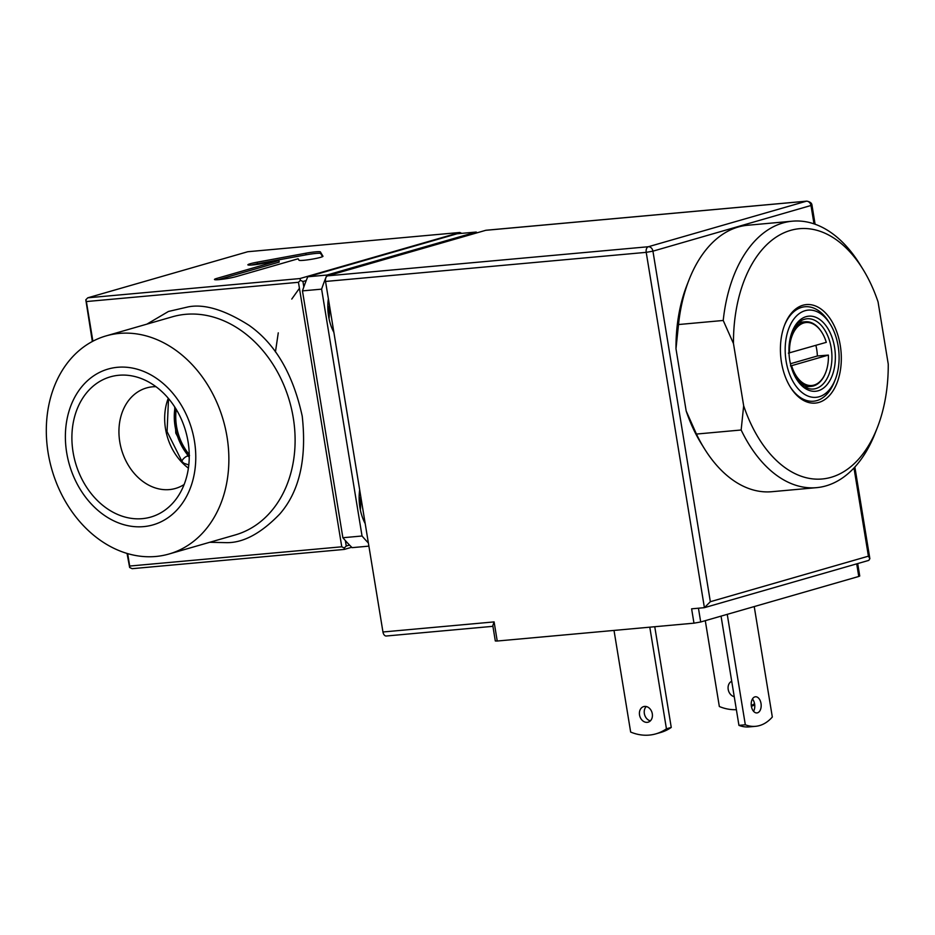 <?xml version="1.0" encoding="UTF-8"?>
<svg xmlns="http://www.w3.org/2000/svg" width="935" height="935" viewBox="0 0 935 935"><rect width="100%" height="100%" fill="white"/><g stroke="black" fill="none" stroke-linecap="round" stroke-linejoin="round"><path stroke-width="1.4" d="M753.552 711.301A8.111 4.955 84.8 0 0 752.441 698.983M754.884 696.879A8.111 4.955 -95.2 0 1 755.457 696.774A8.111 4.955 -95.2 0 1 761.078 703.926A8.111 4.955 -95.2 0 1 757.502 712.821A8.111 4.955 -95.2 0 1 756.929 712.926A8.111 4.955 -95.2 0 1 751.308 705.773A8.111 4.955 -95.2 0 1 754.884 696.879M727.243 614.342L745.324 724.789A56.755 34.712 84.8 0 0 755.585 726.32A56.755 34.712 84.8 0 0 759.582 725.56A56.755 34.712 84.8 0 0 772.322 717.016L754.229 606.57M734.244 696.692A8.111 6.37 73.9 0 1 728.201 689.422A8.111 6.37 73.9 0 1 731.719 681.276M646.26 706.521A8.111 6.37 -106.1 0 0 644.612 714.749A8.111 6.37 -106.1 0 0 650.386 720.85M647.219 722.346A8.111 6.37 73.9 0 1 639.645 715.555A8.111 6.37 73.9 0 1 643.677 706.591A8.111 6.37 73.9 0 1 644.612 706.416A8.111 6.37 73.9 0 1 652.186 713.206A8.111 6.37 73.9 0 1 648.165 722.171A8.111 6.37 73.9 0 1 647.219 722.346M738.229 227.018A133.775 81.824 -95.2 0 1 747.673 225.253L792.377 221.186A133.775 81.824 -95.2 0 1 859.814 264.208L862.841 269.093A125.664 76.869 -95.2 0 1 878.058 301.9L888.25 364.124A125.664 76.869 -95.2 0 1 877.252 427.844A125.664 76.869 -95.2 0 1 831.086 477.317A125.664 76.869 -95.2 0 1 743.664 405.767L741.151 429.995L696.435 434.062L686.173 410.991L675.982 348.767A125.664 76.869 -95.2 0 1 686.98 285.058L689.083 279.705A133.775 81.824 -95.2 0 1 738.229 227.018M877.252 427.844L875.148 433.197A133.775 81.824 -95.2 0 1 826.002 485.873A133.775 81.824 -95.2 0 1 816.571 487.649A133.775 81.824 -95.2 0 1 741.151 429.995M818.826 402.436A49.462 30.247 84.8 0 0 840.261 345.366A49.462 30.247 84.8 0 0 802.908 305.242A49.462 30.247 84.8 0 0 784.734 324.714A49.462 30.247 84.8 0 0 790.402 387.183A49.462 30.247 84.8 0 0 818.826 402.436M790.028 386.564A47.428 29.008 84.8 0 0 816.898 400.589A47.428 29.008 84.8 0 0 834.324 381.912L835.271 379.505A43.781 26.776 -95.2 0 1 819.189 396.744A43.781 26.776 -95.2 0 1 786.113 361.214A43.781 26.776 -95.2 0 1 805.093 310.7A43.781 26.776 -95.2 0 1 830.257 324.2A43.781 26.776 -95.2 0 1 835.271 379.505M830.257 324.2L828.889 322.002A47.428 29.008 84.8 0 0 801.634 307.381A47.428 29.008 84.8 0 0 784.477 325.392M818.207 390.772A37.704 23.059 84.8 0 0 834.558 347.271A37.704 23.059 84.8 0 0 806.075 316.673A37.704 23.059 84.8 0 0 792.226 331.516A37.704 23.059 84.8 0 0 796.55 379.142A37.704 23.059 84.8 0 0 818.207 390.772M796.094 378.394A35.273 21.575 84.8 0 0 813.415 389.018A35.273 21.575 84.8 0 0 815.904 388.551A35.273 21.575 84.8 0 0 831.484 349.889A35.273 21.575 84.8 0 0 807.034 318.777A35.273 21.575 84.8 0 0 804.556 319.244A35.273 21.575 84.8 0 0 791.91 332.346M805.713 387.487A35.273 21.575 84.8 0 0 806.589 386.786M800.722 322.189A35.273 21.575 84.8 0 0 799.729 321.663M825.547 372.901A32.433 19.834 -95.2 0 1 825.441 373.17A32.433 19.834 -95.2 0 1 813.532 385.933A32.433 19.834 -95.2 0 1 811.241 386.365A32.433 19.834 -95.2 0 1 794.06 374.526M790.613 336.518A32.433 19.834 -95.2 0 1 803.095 322.201A32.433 19.834 -95.2 0 1 805.374 321.769A32.433 19.834 -95.2 0 1 821.725 332.194A32.433 19.834 -95.2 0 1 821.877 332.451M815.869 345.342A32.433 19.834 -95.2 0 1 817.377 355.99L828.387 355.09A31.615 19.343 -95.2 0 1 825.652 372.633A31.615 19.343 -95.2 0 1 814.034 385.08A31.615 19.343 -95.2 0 1 791.594 365.678L790.461 365.877M360.326 509.832A17.835 10.904 84.8 0 0 359.133 496.614M329.015 318.625A17.835 10.904 84.8 0 0 327.823 305.406M322.972 256.213A12.167 1.122 170.7 0 1 322.984 256.248A12.167 1.122 170.7 0 1 316.416 258.352A12.167 1.122 170.7 0 1 303.746 260.304A12.167 1.122 170.7 0 1 298.99 260.222L298.125 258.773L236.052 276.643A12.167 1.122 170.7 0 1 219.246 279.6A12.167 1.122 170.7 0 1 214.466 279.483A12.167 1.122 170.7 0 1 216.897 278.385L278.957 260.514L262.571 263.53A12.167 1.122 170.7 0 1 252.649 264.944A12.167 1.122 170.7 0 1 247.88 264.827A12.167 1.122 170.7 0 1 257.183 262.186L305.71 253.245A12.167 1.122 170.7 0 1 320.389 251.912L322.984 256.295M359.192 500.809A16.211 9.923 -95.2 0 1 359.624 505.683M119.329 333.409A113.509 89.187 73.9 0 1 225.405 428.499A113.509 89.187 73.9 0 1 169.001 554.011A113.509 89.187 73.9 0 1 155.853 556.477A113.509 89.187 73.9 0 1 49.777 461.387A113.509 89.187 73.9 0 1 106.181 335.864A113.509 89.187 73.9 0 1 119.329 333.409M117.529 367.291A81.076 63.697 73.9 0 1 194.457 441.156A81.076 63.697 73.9 0 1 143.616 526.627A81.076 63.697 73.9 0 1 66.701 452.762A81.076 63.697 73.9 0 1 117.529 367.291M142.319 518.656A72.965 57.327 73.9 0 1 73.082 452.178A72.965 57.327 73.9 0 1 118.839 375.262A72.965 57.327 73.9 0 1 141.512 378.64A72.965 57.327 73.9 0 1 176.177 498.998A72.965 57.327 73.9 0 1 142.319 518.656M155.97 386.681A52.29 41.093 -106.1 0 0 152.58 386.809A52.29 41.093 -106.1 0 0 146.514 387.943A52.29 41.093 -106.1 0 0 120.533 445.773A52.29 41.093 -106.1 0 0 169.41 489.589A52.29 41.093 -106.1 0 0 175.464 488.456A52.29 41.093 -106.1 0 0 184.137 484.505M168.277 398.263A52.29 41.093 -106.1 0 0 188.402 468.143M175.032 407.426A49.462 38.861 -106.1 0 0 189.174 456.712M382.953 631.99L325.544 281.458L646.214 252.345L704.406 607.668L691.62 608.825L693.969 623.166L497.233 641.024L494.101 621.904L382.953 631.99A4.862 2.98 -95.2 0 0 386.284 636.01L492.92 626.321M710.343 601.708L868.416 556.173L869.866 558.674L868.79 560.381L704.406 607.668L710.343 601.708L652.934 251.164L646.214 252.345A4.862 2.98 -95.2 0 1 648.329 246.735L327.659 275.837A4.862 2.98 84.8 0 0 325.544 281.458M327.659 275.837L485.733 230.314A4.862 2.98 84.8 0 1 486.071 230.244L806.741 201.142C810.072 201.761 811.825 203.105 811.989 205.197L652.934 251.164A4.862 3.822 73.9 0 0 648.329 246.735L806.402 201.2L485.733 230.314M497.233 641.024L495.316 640.978L492.803 625.632L494.101 621.904M857.699 563.571L859.744 576.018L858.774 576.463L700.701 621.985L693.969 623.166M755.585 726.32L749.192 726.892A56.755 34.712 -95.2 0 1 738.942 725.373L721.049 616.118M705.282 620.665L719.342 706.521A56.755 44.588 -106.1 0 0 736.371 709.665M751.284 705.609A56.755 44.588 -106.1 0 0 754.557 703.658M754.732 704.908A56.755 44.588 73.9 0 1 751.378 706.287M654.757 626.731L671.248 727.43A56.755 44.588 73.9 0 1 660.706 732.467L655.879 733.858A56.755 44.588 -106.1 0 0 666.433 728.809L649.79 627.175M614.014 630.424L630.658 732.058A56.755 44.588 -106.1 0 0 655.879 733.858M816.571 487.649L771.854 491.705A133.775 81.824 -95.2 0 1 704.429 448.695L701.39 443.798A125.664 76.869 -95.2 0 1 686.173 410.991M738.942 725.373L745.324 724.789M666.433 728.809L671.248 727.43M675.982 348.767L678.506 324.538A133.775 81.824 -95.2 0 1 689.083 279.705M678.506 324.538L723.222 320.471L733.472 343.542L743.664 405.767M704.429 448.695A133.775 81.824 -95.2 0 1 696.435 434.062M723.222 320.471A133.775 81.824 -95.2 0 1 792.377 221.186M733.472 343.542A125.664 76.869 -95.2 0 1 779.171 235.258A125.664 76.869 -95.2 0 1 862.841 269.093M789.502 352.939A31.615 19.343 -95.2 0 1 800.547 324.433A31.615 19.343 -95.2 0 1 822.029 332.685A31.615 19.343 -95.2 0 1 826.295 342.339L788.38 353.138M828.387 355.09L791.594 365.678M790.426 363.75L817.377 355.99M333.889 332.392A36.488 22.311 -95.2 0 1 328.372 298.697M365.199 523.6A36.488 22.311 -95.2 0 1 359.683 489.905M477.037 232.815A186.474 114.058 84.8 0 0 476.242 232.044L326.923 275.042A186.474 114.058 84.8 0 0 321.617 289.149L362.044 536A186.474 114.058 84.8 0 0 368.378 542.99M332.03 328.477A20.266 12.4 84.8 0 0 333.433 329.623M363.341 519.685A20.266 12.4 84.8 0 0 364.743 520.83M326.923 275.042L307.755 276.783L457.086 233.773L476.242 232.044M368.893 546.133L352.109 547.653A186.474 114.058 84.8 0 1 349.526 545.07A186.474 114.058 84.8 0 1 345.366 540.594A186.474 114.058 84.8 0 1 342.876 537.73L362.044 536M321.617 289.149L302.461 290.89L342.876 537.73M307.755 276.783A186.474 114.058 84.8 0 0 306.212 280.57A186.474 114.058 84.8 0 0 303.828 286.928A186.474 114.058 84.8 0 0 302.461 290.89M349.526 545.07L346.254 546.005L345.366 540.594M306.212 280.57L302.94 281.505L303.828 286.928M346.254 546.005L344.267 547.992L341.766 546.8L129.696 566.049L127.663 553.625M129.696 566.049L129.638 567.475L132.139 568.679L344.22 549.429L344.267 547.992M344.22 549.429L351.712 547.267M302.94 281.505L300.439 280.313L298.452 282.3L341.766 546.8M299.866 278.56L459.868 232.476L247.787 251.725L87.785 297.809L299.866 278.56L300.439 280.313M459.868 232.476L461.715 233.353M299.434 288.307L291.767 299.06M278.268 332.848L275.439 351.934M92.881 341.217L86.382 301.549L298.452 282.3M129.638 567.475L127.055 553.438M86.382 301.549L85.81 299.796L87.785 297.809M92.343 341.497L85.81 299.796M322.54 256.646L320.647 253.514A12.167 1.122 -9.3 0 0 305.967 254.846L257.441 263.775A12.167 1.122 -9.3 0 0 251.667 265.026M218.171 279.682L279.214 262.104L278.957 260.514M189.232 454.539A48.246 37.903 73.9 0 1 176.224 409.343M209.72 542.288L226.995 542.662C243.684 542.744 261.309 533.16 279.857 513.934C299.445 491.366 306.902 458.781 302.227 416.168C293.017 373.965 275.264 343.671 248.967 325.275C224.751 309.917 204.555 303.781 188.379 306.844L168.452 311.46L146.888 324.141M169.001 554.011L235.246 534.937A113.509 89.187 -106.1 0 0 291.638 409.413A113.509 89.187 -106.1 0 0 185.562 314.324A113.509 89.187 -106.1 0 0 172.414 316.79L106.181 335.864M189.045 456.829L188.157 456.257A4.056 1.309 138.3 0 0 187.152 456.163A4.056 1.309 138.3 0 0 183.412 458.804A4.056 1.309 138.3 0 0 182.103 461.645L183.961 463.304L188.8 464.94M700.701 621.985L698.445 608.206M858.774 576.463L856.705 563.852M868.416 556.173L853.982 467.979M813.999 223.851L811.019 205.642A4.862 3.822 -106.1 0 0 806.402 201.2A4.862 2.98 -95.2 0 1 806.741 201.142M320.647 253.514L320.389 251.912M305.967 254.846L305.71 253.245M257.441 263.775L257.183 262.186M217.119 279.752L216.897 278.385M804.719 386.961L811.241 386.365M189.524 455.497L189.045 456.841M811.989 205.197L815.098 224.236M854.859 467.033L869.866 558.674M798.852 322.365L805.374 321.769M174.681 406.877L175.78 433.092L188.157 456.257M168.522 398.555L167.073 431.608L182.103 461.645"/></g></svg>
